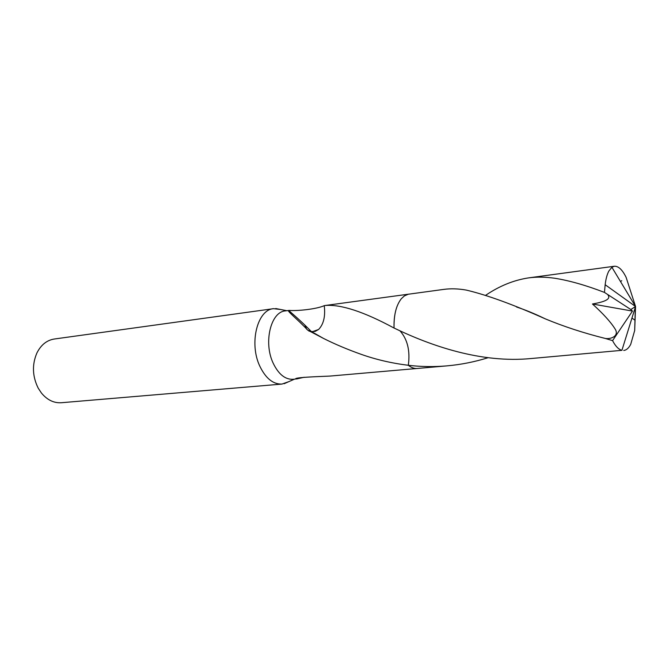 <?xml version="1.0" encoding="UTF-8"?>
<svg xmlns="http://www.w3.org/2000/svg" width="669" height="669" viewBox="0 0 669 669"><rect width="100%" height="100%" fill="white"/><g stroke="black" fill="none" stroke-linecap="round" stroke-linejoin="round"><path stroke-width="1" d="M280.813 309.53L273.546 308.668C257.322 309.655 248.86 343.548 259.881 366.319C265.802 378.453 273.153 384.366 281.942 384.081L288.849 381.631M306.67 329.215L304.838 325.084M289.326 311.001L288.172 310.842M399.87 330.712C407.463 339.158 410.281 350.69 408.324 365.291L408.333 365.291C391.758 363.242 376.045 359.588 361.176 354.336C347.42 349.444 334.851 344.134 323.462 338.405L307.673 330.118C298.09 319.723 286.566 310.809 288.699 310.466L285.354 310.901C270.803 311.754 263.285 342.461 273.153 363.133C278.471 374.18 285.078 379.566 292.972 379.306L295.715 379.005C294.109 377.667 309.555 376.89 329.825 376.087L330.177 376.053M273.546 308.668L54.248 339.024C46.805 340.228 41.043 344.853 36.946 352.889C31.92 364.555 32.346 376.312 38.217 388.171L41.419 393.021C47.181 399.953 53.821 403.19 61.339 402.73L281.942 384.081M289.067 310.391C296.543 311.135 316.169 309.279 324.248 305.674M308.827 331.021L311.98 331.874L318.595 329.474C323.637 324.248 325.519 316.303 324.248 305.641L325.46 305.457C341.198 304.32 363.969 311.796 393.773 327.894L394.049 328.027C430.593 345.689 480.994 363.493 531.437 358.5L621.919 350.322C618.566 349.427 615.455 346.199 612.57 340.63L605.512 338.514C583.903 333.112 563.816 326.556 545.252 318.837C513.215 304.537 486.881 294.945 466.243 290.078C458.282 288.673 450.814 288.439 443.84 289.384L408.291 294.226L404.369 295.915L401.316 298.742C396.19 305.298 393.773 315.057 394.049 328.019C393.773 319.606 394.819 312.281 397.177 306.059M304.152 377.257L296.509 378.997M295.639 378.771L296.292 378.545M318.595 329.474L315.132 331.398L311.336 331.59C305.633 325.619 298.09 318.578 288.699 310.458M307.673 330.118L311.336 331.59M485.828 295.188C499.467 285.947 513.667 280.186 528.435 277.903C536.63 276.79 545.427 276.907 554.827 278.262C569.47 280.604 586.019 285.312 604.467 292.412L630.817 309.521L635.55 306.511L634.689 330.503L635.333 307.196M634.689 330.503L630.7 344.368C628.693 348.173 626.368 350.196 623.717 350.447M605.161 284.726C605.838 279.023 607.059 274.466 608.832 271.062L611.901 267.274L614.368 266.245C618.465 266.045 622.379 269.741 626.117 277.342L635.55 306.511L605.161 284.726L604.467 292.412M621.76 280.712L620.472 281.498M607.753 294.703C612.026 299.712 602.301 302.237 592.458 303.994C603.129 313.652 610.638 321.914 614.97 328.78C619.385 335.328 612.177 339.267 605.512 338.514M408.333 365.291C411.268 367.657 414.211 368.719 417.155 368.477L447.001 365.868C433.93 366.98 421.044 366.788 408.333 365.291C410.289 350.698 407.471 339.175 399.886 330.72M488.094 357.714C474.647 361.904 460.949 364.622 447.001 365.868M635.057 320.267L631.954 318.051M635.249 306.017L635.157 305.173M630.817 309.521L632.473 311.085L592.458 303.994M632.473 311.085L612.57 340.63M286.792 310.7L275.745 308.534M408.542 294.176L325.46 305.457M296.392 378.47L295.715 379.005M416.82 368.502L329.825 376.087M323.462 338.405L311.98 331.874M294.419 379.172L284.124 383.722M614.368 266.245L528.435 277.903M516.543 307.004C525.232 309.831 534.807 313.769 545.252 318.837M611.901 267.274L635.55 306.511L621.919 350.322"/></g></svg>
